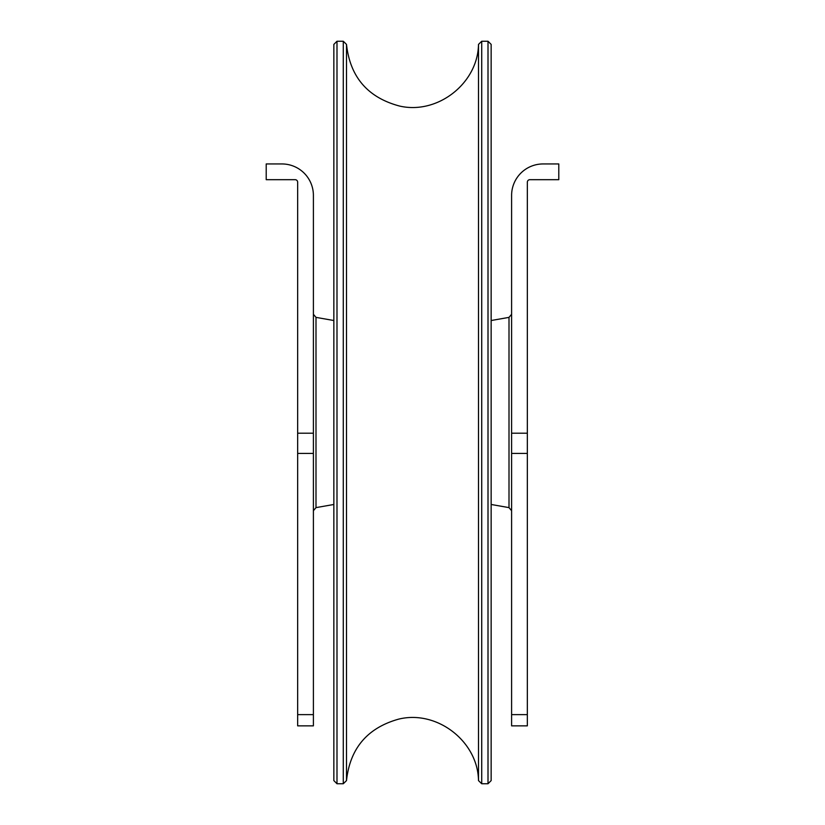 <?xml version="1.0" encoding="UTF-8"?>
<svg xmlns="http://www.w3.org/2000/svg" width="825" height="825" viewBox="0 0 825 825"><rect width="100%" height="100%" fill="white"/><g stroke="black" fill="none" stroke-linecap="round" stroke-linejoin="round"><path stroke-width="1.24" d="M343.282 361.35L343.282 783.75L346.5 780.605L346.5 44.395L343.282 41.25L343.282 361.35M336.992 41.25L333.847 44.395L333.847 780.605L336.992 783.75L336.992 41.25L343.282 41.25M488.008 361.35L488.008 783.75L491.153 780.605L491.153 44.395L488.008 41.25L488.008 361.35M346.5 44.395C350.109 77.024 367.775 97.577 399.506 106.033C437.487 114.912 477.871 83.418 478.5 44.395L478.5 780.605L481.718 783.75L481.718 41.25L488.008 41.25M527.34 453.42L527.34 182.201A2.516 2.516 0 0 1 529.856 179.685L558.793 179.685L558.793 163.948L543.067 163.948A31.463 31.463 0 0 0 511.603 195.412L511.603 725.856L527.34 725.856L527.34 453.42L511.603 453.42M491.153 320.523L509.004 317.377L511.603 314.273M297.66 714.625L297.66 725.856L313.397 725.856L313.397 195.412A31.463 31.463 0 0 0 281.933 163.948L266.207 163.948L266.207 179.685L295.144 179.685A2.516 2.516 0 0 1 297.66 182.201L297.66 714.625L313.397 714.625M313.397 725.856L297.66 725.856M333.847 320.523L315.996 317.377L315.996 507.623L313.397 510.727M527.34 433.197L511.603 433.197M527.34 714.625L511.603 714.625M491.153 504.477L509.004 507.623L509.004 317.377M297.66 453.42L313.397 453.42M313.397 433.197L297.66 433.197M336.992 783.75L343.282 783.75M481.718 783.75L488.008 783.75M478.5 44.395L481.718 41.25M346.5 780.605C350.006 748.409 367.342 727.939 398.516 719.173C436.734 709.593 477.892 741.19 478.5 780.605M509.004 507.623L511.603 510.727M315.996 317.377L313.397 314.273M333.847 504.477L315.996 507.623"/></g></svg>
